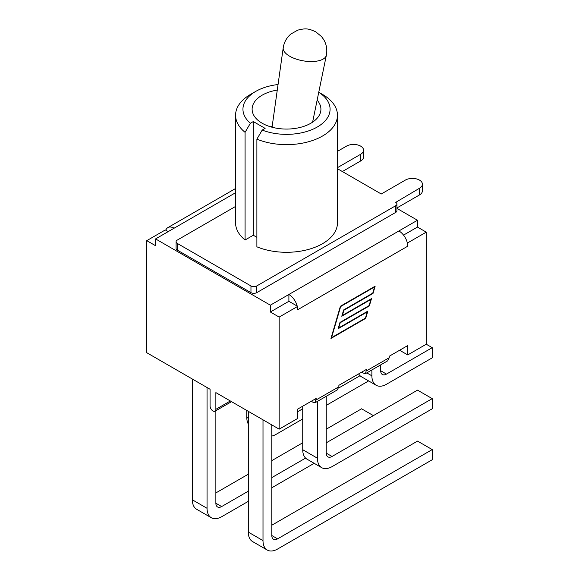 <?xml version="1.0" encoding="UTF-8"?>
<svg xmlns="http://www.w3.org/2000/svg" width="579" height="579" viewBox="0 0 579 579"><rect width="100%" height="100%" fill="white"/><g stroke="black" fill="none" stroke-linecap="round" stroke-linejoin="round"><path stroke-width="0.87" d="M396.941 207.955L419.486 194.935A9.995 5.768 -0 0 0 422.409 190.86L422.409 184.173A9.995 5.768 180 0 1 419.486 188.255L395.739 202.361A4.096 2.367 180 0 1 396.941 204.032A4.096 2.367 180 0 1 395.739 205.704L256.75 285.954A4.096 2.367 180 0 1 250.96 285.954L177.29 243.419A4.096 2.367 180 0 1 176.096 241.747A4.096 2.367 180 0 1 177.29 240.075L235.573 206.428M337.463 168.713L381.264 194.001L405.358 180.091A9.995 5.768 180 0 1 416.243 178.846A9.995 5.768 180 0 1 422.409 184.173M337.463 151.351L346.517 146.125A9.995 5.768 180 0 1 357.402 144.873A9.995 5.768 180 0 1 363.576 150.2A9.995 5.768 180 0 1 360.645 154.282L337.463 167.664M253.298 235.248L253.298 121.561L250.374 123.255A43.57 25.158 180 0 1 255.708 91.417L250.497 94.428A50.945 29.413 0 0 0 235.573 115.228L235.573 222.893A50.945 29.413 -0 0 0 245.076 239.996L253.298 235.248L256.888 237.318M318.747 92.278A43.57 25.158 180 0 1 319.485 125.65A43.57 25.158 180 0 1 262.186 130.072L256.888 139.148L256.888 246.813A50.945 29.413 -0 0 0 309.816 249.042A50.945 29.413 -0 0 0 337.463 222.893L337.463 115.228A50.945 29.413 0 0 0 322.539 94.428L318.754 92.242M396.941 204.032L396.941 210.72A4.096 2.367 180 0 1 395.739 212.392L256.75 292.641A4.096 2.367 180 0 1 250.96 292.641L177.29 250.106A4.096 2.367 180 0 1 176.096 248.434L176.096 241.747M342.348 171.536L360.645 160.969A9.995 5.768 -0 0 0 363.576 156.887L363.576 150.2M245.076 239.996L245.076 132.33L250.374 123.255M262.186 130.072L265.117 128.386L253.298 121.561M317.133 100.153A34.4 19.86 180 0 1 320.918 109.207A34.4 19.86 180 0 1 286.518 129.066A34.4 19.86 180 0 1 252.118 109.207A34.4 19.86 180 0 1 277.276 90.078M256.888 139.148A50.945 29.413 0 0 0 309.816 141.377A50.945 29.413 0 0 0 337.463 115.228M235.573 115.228A50.945 29.413 0 0 0 245.076 132.33M255.708 91.417A43.57 25.158 180 0 1 278.05 84.534M248.297 501.349L221.656 516.729A20.641 11.913 -60 0 1 211.335 517.749A20.641 11.913 -60 0 1 207.058 508.304L192.351 499.807A20.641 11.913 120 0 0 196.628 509.259L211.335 517.749M314.18 463.309L271.804 487.771M215.866 410.714L215.866 503.223A8.193 4.726 120 0 0 217.559 506.972A8.193 4.726 120 0 0 221.656 506.567L248.297 491.18M271.804 477.61L305.603 458.098M207.058 387.532L207.058 508.304M326.245 429.191L361.571 408.796L373.39 415.621M215.866 492.924L248.297 474.201M271.804 460.623L302.73 442.769M192.351 379.035L192.351 499.807M302.73 418.964L276.096 434.344A20.641 11.913 -60 0 1 271.804 436.074M246.792 410.468L246.792 417.423A20.641 11.913 120 0 0 248.297 424.009M368.62 380.924L326.245 405.387M297.693 411.705L302.73 408.796M338.708 388.024L360.037 375.713M267.281 550.05L252.567 541.56A20.641 11.913 -60 0 1 248.297 532.108L263.004 540.605A20.641 11.913 120 0 0 267.281 550.05A20.641 11.913 120 0 0 277.602 549.03L432.224 459.755L432.224 449.586L417.517 441.097L271.804 525.218M248.297 411.336L248.297 532.108M277.602 538.861A8.193 4.726 -60 0 1 273.505 539.266A8.193 4.726 -60 0 1 271.804 535.517L277.602 538.861L432.224 449.586M271.804 424.914L271.804 535.517M263.004 419.833L263.004 540.605M321.714 467.666L307.008 459.169A20.641 11.913 -60 0 1 302.73 449.724L317.444 458.213A20.641 11.913 120 0 0 321.714 467.666A20.641 11.913 120 0 0 332.035 466.638L432.224 408.796L432.224 398.634L332.035 456.476A8.193 4.726 -60 0 1 327.946 456.882A8.193 4.726 -60 0 1 326.245 453.133L332.035 456.476M302.73 406.19L302.73 449.724M326.245 442.834L417.517 390.137L432.224 398.634M326.245 396.297L326.245 453.133M317.444 401.385L317.444 458.213M371.884 369.952L371.884 375.829A20.641 11.913 120 0 0 376.155 385.274L361.448 376.784A20.641 11.913 -60 0 1 358.662 373.896M376.155 385.274A20.641 11.913 120 0 0 386.475 384.253L432.224 357.844L432.224 347.675L386.475 374.092A8.193 4.726 -60 0 1 382.379 374.497A8.193 4.726 -60 0 1 380.685 370.748L386.475 374.092M380.685 364.871L380.685 370.748M432.224 347.675L426.26 344.23L407.732 354.927L399.619 350.252M230.341 400.972L215.866 409.331L215.866 392.613L279.165 429.155L297.693 418.458L297.693 409.1L316.163 398.432L315.085 402.745L337.239 389.949L338.874 386.794L338.874 385.317L366.543 369.344L365.472 373.65L387.626 360.862L389.262 357.699L389.262 356.23L407.732 345.569L407.732 354.927M168.2 231.614L165.797 230.232A12.448 7.187 60 0 1 167.881 227.59A12.448 7.187 60 0 1 174.105 228.206L155.577 238.91L270.357 305.176L270.357 311.994L288.892 301.297L297.693 306.378L279.165 317.082L270.357 311.994M407.24 242.572A12.448 7.187 60 0 1 407.732 246.198L407.732 242.854L407.24 242.572A12.448 7.187 -120 0 0 398.924 230.949L417.459 220.252L396.941 208.404M315.085 402.745L312.486 402.029L311.48 401.138M365.472 373.65L362.874 372.941L361.861 372.051M367.245 311.922L338.129 328.727L339.982 322.416L369.098 305.603L370.907 299.437L341.784 316.25L343.637 309.939L372.76 293.126L374.562 286.96L340.662 306.537L331.535 337.651L365.443 318.081L367.245 311.922L366.854 311.69M370.907 299.437L370.517 299.213M374.562 286.96L374.172 286.735M365.704 318.378L330.956 338.44L340.394 306.24L375.149 286.178L373.021 293.423L343.904 310.235L342.37 315.468L371.486 298.655L369.359 305.9L340.242 322.713L338.708 327.946L367.824 311.133L365.704 318.378L365.313 318.153M369.359 305.9L368.968 305.676M373.021 293.423L372.63 293.198M403.534 235.11L417.459 227.069L417.459 220.252M398.924 230.949L288.892 294.479L288.892 301.297M297.208 306.096A12.448 7.187 60 0 0 288.892 294.479L270.357 305.176M215.866 409.331A4.096 2.367 60 0 1 215.019 411.206A4.096 2.367 60 0 1 211.856 410.106A4.096 2.367 60 0 1 210.076 405.988L210.076 389.269L146.776 352.727L146.776 240.647L155.577 245.728L155.577 238.91M146.776 240.647L165.305 229.943L165.797 230.232M407.732 246.198L297.693 309.722L297.693 306.378M417.459 227.069L426.26 232.15L407.732 242.854M279.165 429.155L279.165 317.082M426.26 344.23L426.26 232.15M395.739 205.704L395.739 212.392M256.75 292.641L256.75 285.954M250.96 285.954L250.96 292.641M177.29 250.106L177.29 243.419M360.645 160.969L360.645 154.282M419.486 194.935L419.486 188.255M221.656 506.567L215.866 503.223M248.297 418.291L246.792 417.423M366.789 372.89L371.884 375.829M338.874 386.794L316.163 399.908M389.262 357.699L366.543 370.813M235.573 192.72L174.105 228.206M283.218 47.782A21.893 9.604 9.8 0 0 303.179 60.838A21.893 9.604 9.8 0 0 326.361 55.237C327.417 49.628 326.52 44.395 323.661 39.538L321.584 36.651L315.859 31.881C308.325 28.378 305.698 28.168 297.751 30.144L290.861 34.038C286.641 37.635 284.094 42.216 283.218 47.782L272.05 127.228M167.881 227.59L235.573 188.508M231.542 401.667L215.019 411.206M272.231 125.933A34.4 34.4 0 0 0 270.494 126.779M312.609 122.147L326.361 55.237"/></g></svg>
